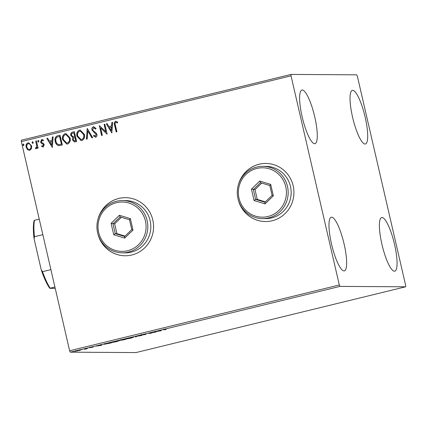 <?xml version="1.0" encoding="UTF-8"?>
<svg xmlns="http://www.w3.org/2000/svg" width="427" height="427" viewBox="0 0 427 427"><rect width="100%" height="100%" fill="white"/><g stroke="black" fill="none" stroke-linecap="round" stroke-linejoin="round"><path stroke-width="0.64" d="M238.106 199.131A29.047 28.283 -89.6 0 0 238.122 199.201A29.047 28.283 -89.6 0 0 265.466 221.538A29.047 28.283 -89.6 0 0 293.162 185.782A29.047 28.283 -89.6 0 0 265.818 163.445A29.047 28.283 -89.6 0 0 238.191 185.515M238.704 201.144A29.047 28.283 -89.6 0 0 265.498 221.538M97.762 233.361A29.047 28.283 -89.6 0 0 97.778 233.43A29.047 28.283 -89.6 0 0 125.116 255.768A29.047 28.283 -89.6 0 0 152.813 220.006A29.047 28.283 -89.6 0 0 125.474 197.669A29.047 28.283 -89.6 0 0 97.847 219.74M98.359 235.368A29.047 28.283 -89.6 0 0 125.154 255.768M365.165 117.217A27.595 6.122 -103.7 0 1 365.405 143.99A27.595 6.122 -103.7 0 1 352.563 117.137A27.595 6.122 -103.7 0 1 352.328 90.364A27.595 6.122 -103.7 0 1 365.165 117.217M344.119 244.089A27.595 6.122 -103.7 0 1 344.354 270.862A27.595 6.122 -103.7 0 1 331.512 244.014A27.595 6.122 -103.7 0 1 331.277 217.242A27.595 6.122 -103.7 0 1 344.119 244.089M314.752 116.907A27.595 6.122 -103.7 0 1 314.993 143.68A27.595 6.122 -103.7 0 1 302.151 116.827A27.595 6.122 -103.7 0 1 301.916 90.054A27.595 6.122 -103.7 0 1 314.752 116.907M394.532 244.399A27.595 6.122 -103.7 0 1 394.767 271.172A27.595 6.122 -103.7 0 1 381.925 244.324A27.595 6.122 -103.7 0 1 381.69 217.551A27.595 6.122 -103.7 0 1 394.532 244.399M75.109 351.25L80.452 350.22L74.992 351.336M85.405 348.651L87.103 348.662L84.477 349.297L85.699 348.87L84.663 348.832L85.405 348.651M85.571 348.315L85.651 348.651M89.553 347.685L93.23 347.066L89.483 347.738M92.008 347.418L92.478 347.162M90.129 346.996L90.3 347.573M104.151 344.178L108.986 342.902L111.308 342.913L103.969 344.306M119.752 340.346L123.312 339.406L125.634 339.422L119.667 340.41M121.46 340.212L121.876 340.02M136.277 336.246L141.689 335.505L136.779 336.262L135.391 337.042L136.277 336.246M153.069 332.147L156.133 331.982L149.589 333.145L151.318 333.156L150.576 333.338L148.254 333.322L154.798 332.158L153.069 332.147M163.541 329.607L166.615 328.897L164.347 329.596L165.889 329.601L163.253 329.735M164.763 329.286L164.347 329.596M339.977 286.4L405.645 286.8L405.65 285.391L357.367 76.246L356.705 74.826L291.038 74.426L291.033 75.835L339.316 284.985L339.977 286.4L70.295 352.174L135.962 352.574L405.645 286.8M160.824 330.84L155.295 331.608L161.593 330.071L160.824 330.84L160.712 330.343M145.895 334.357L140.921 335.254L144.999 334.229L141.668 335.072L145.986 334.378M141.476 334.496L141.668 335.072M145.084 333.983L145.148 334.453M133.352 337.245L130.924 338.147L125.954 339.054L128.426 338.147L133.56 337.287M119.032 340.741L116.603 341.637L111.634 342.545L114.105 341.637L119.24 340.783M101.311 345.352L95.776 346.121L102.074 344.584L101.311 345.352L101.194 344.856M87.914 348.08L87.471 348.149M86.676 348.357L87.103 348.229M82.235 349.467L81.792 349.532M80.991 349.74L81.424 349.617M72.974 351.725L72.531 351.795M71.731 352.003L72.163 351.875M291.033 75.835L21.35 141.609L21.355 140.2L291.038 74.426M31.47 148.633L29.751 150.315L29.217 150.384L27.477 149.61L26.164 147.219C25.673 145.169 26.293 143.712 28.022 142.832L28.598 142.762L31.598 145.89L31.47 148.633M36.45 140.91L38.12 148.142L37.379 148.324L37.133 147.256L36.119 148.761L35.5 148.655L35.676 147.795L36.033 147.843L36.727 146.029L35.708 141.091L36.45 140.91M36.119 148.761L35.5 148.655L35.799 147.833M35.676 147.795L36.167 147.843L36.727 146.029M43.282 147.016L41.616 146.338L41.905 145.607L43.031 146.141L43.522 144.993L43.191 144.379L41.109 143.029L40.608 141.972L41.686 139.501L43.437 140.109L43.17 140.883L41.974 140.366L41.339 141.753L41.675 142.399L43.762 143.718L44.253 144.774L43.026 147.043M42.946 146.151L43.522 144.993M43.655 144.993L43.324 144.379L41.243 143.029L40.741 141.972L41.686 139.501L42.049 139.458M57.794 135.706L60.036 135.162L62.321 145.052L58.483 145.612C56.663 144.876 55.579 143.483 55.222 141.428C54.453 138.599 55.307 136.693 57.794 135.706L60.042 135.194M74.357 131.665L76.641 141.561L74.485 141.999L72.494 139.981L72.91 137.654L70.807 135.498C70.439 133.864 70.983 132.744 72.435 132.135L74.357 131.665M87.321 128.506L92.696 137.643L91.89 137.841L87.813 130.908L87.204 138.983L86.398 139.181L87.321 128.506M104.119 124.406L104.861 124.23L107.14 134.121L100.623 127.919L102.325 135.295L101.583 135.476L99.299 125.581L105.816 131.767L104.119 124.406L104.866 124.257M116.283 131.89L114.746 125.244C114.036 123.52 114.356 122.218 115.706 121.348L117.66 122.042L117.457 122.896L115.818 122.357C115.018 123.072 114.874 124.001 115.375 125.159L116.897 131.74L116.155 131.922L114.612 125.239C113.902 123.52 114.222 122.218 115.573 121.348L115.957 121.3M117.59 122.896L115.818 122.357M21.35 141.609L69.633 350.754L339.316 284.985M111.837 132.973L106.339 123.867L107.145 123.67L108.869 126.6L111.575 125.938L111.831 122.528L112.637 122.33L111.837 132.973M95.349 136.181L96.315 134.665L92.093 129.936C91.762 128.447 92.232 127.39 93.508 126.76L96.038 128.394L95.552 129.045L93.662 127.764L92.702 129.765L93.171 130.678L96.187 133.032L96.913 134.446C97.223 135.722 96.828 136.635 95.723 137.174L93.476 135.951L93.919 135.204L95.499 136.154L96.182 134.665L91.96 129.936C91.629 128.447 92.099 127.39 93.374 126.76L93.796 126.712M93.961 127.742L93.662 127.764M95.723 137.174L95.381 137.216M84.381 134.398C85.085 137.211 84.268 139.255 81.931 140.536L81.173 140.632L76.983 136.256C76.284 133.443 77.116 131.404 79.475 130.15L80.207 130.064L84.381 134.398M70.055 137.894C70.765 140.702 69.948 142.746 67.61 144.027L66.847 144.123L62.657 139.746C61.958 136.934 62.79 134.9 65.15 133.646L65.881 133.555L70.055 137.894M52.318 147.491L46.821 138.38L47.627 138.188L49.351 141.113L52.057 140.456L52.313 137.046L53.119 136.848L52.318 147.491L46.821 138.38M38.531 142.01L37.72 141.337L38.147 140.366L38.958 141.038L38.393 142.026M38.665 142.015L37.854 141.337L38.281 140.35M32.852 143.397L32.041 142.725L32.468 141.748L33.279 142.421L32.714 143.413M23.586 145.655L22.78 144.983L23.207 144.006L24.013 144.684L23.453 145.671M23.72 145.655L22.914 144.983L23.336 143.995M70.295 352.174L69.633 350.754M125.506 197.669A29.047 28.283 -89.6 0 0 98.472 217.738M265.85 163.445A29.047 28.283 -89.6 0 0 238.816 183.514M115.706 121.348L116.027 121.305M116.47 122.384L115.952 122.362L116.47 122.384M111.826 132.978L106.339 123.867M106.472 123.867L107.161 123.697M111.575 125.938L108.869 126.6M111.703 125.938L111.831 122.528M111.965 122.528L112.637 122.362M111.223 130.603L111.623 127.032L109.419 127.534L111.223 130.603L111.49 127.032M107.092 134.131L100.623 127.919M101.711 135.444L99.299 125.581M104.252 124.412L105.816 131.767M93.508 126.76L93.86 126.712M95.685 129.045L93.796 127.764M95.856 137.174L93.476 135.951M93.609 135.951L93.993 135.295M92.002 137.814L87.813 130.908M86.532 139.149L87.199 128.532M81.237 140.627L76.983 136.256M77.116 136.256C76.417 133.443 77.244 131.409 79.609 130.15L79.475 130.15M79.609 130.15L80.271 130.064M81.183 139.592L81.797 139.533C83.687 138.492 84.343 136.843 83.772 134.585L80.361 131.094M77.725 136.074L81.114 139.592L81.664 139.528C83.553 138.492 84.21 136.843 83.639 134.585L80.297 131.089L79.732 131.158C77.821 132.167 77.148 133.806 77.725 136.074M74.549 141.999L72.494 139.981M72.627 139.981L72.91 137.654M73.044 137.659L70.807 135.498M70.941 135.498C70.572 133.864 71.117 132.744 72.563 132.135L72.435 132.135M72.563 132.135L74.367 131.697M73.305 136.805L74.698 136.539L73.85 132.861L73.006 133.069C71.821 133.336 71.336 134.089 71.549 135.316L73.118 136.8M73.252 136.8L74.832 136.539L73.85 132.861M74.511 140.969L75.798 140.723L75.067 137.553L74.56 137.649C73.444 137.91 73.006 138.62 73.23 139.784L74.901 140.91L75.664 140.723L74.933 137.553M75.029 140.915L74.576 140.974M66.916 144.123L62.657 139.746M62.79 139.752C62.091 136.934 62.924 134.9 65.283 133.646L65.15 133.646M65.283 133.646L65.95 133.555M66.858 143.088L67.477 143.024C69.361 141.983 70.017 140.339 69.452 138.081L66.041 134.585M63.399 139.57L66.788 143.088L67.343 143.024C69.227 141.983 69.884 140.339 69.318 138.081L65.971 134.585L65.411 134.654C63.495 135.658 62.828 137.297 63.399 139.57M59.129 145.671L58.483 145.612M58.616 145.612C56.796 144.876 55.707 143.483 55.355 141.428L55.222 141.428M55.355 141.428C54.581 138.599 55.441 136.693 57.928 135.706M58.793 144.582L61.477 144.219L59.663 136.357L56.807 137.286C55.793 138.401 55.51 139.725 55.964 141.246C56.252 142.938 57.149 144.048 58.659 144.577L59.091 144.609M61.477 144.219L59.529 136.357M58.659 144.577L61.344 144.219M46.954 138.385L47.648 138.215M52.057 140.456L49.351 141.113M52.19 140.456L52.313 137.046M52.446 137.046L53.119 136.88M51.704 145.121L52.105 141.545L49.9 142.052L51.704 145.121L51.971 141.545M43.415 147.016L41.616 146.338M41.75 146.338L42.001 145.698M41.819 139.501L42.118 139.458M43.303 140.883L42.108 140.371M37.501 148.292L37.133 147.256M36.252 148.761L35.628 148.655M35.804 147.801L36.167 147.843L35.804 147.801M36.861 146.034L35.708 141.091M35.841 141.091L36.455 140.942M32.98 143.397L32.041 142.725M32.174 142.725L32.666 141.737M29.282 150.384L27.477 149.61M27.611 149.61L26.164 147.219M26.298 147.219C25.807 145.169 26.426 143.712 28.155 142.832L28.022 142.832M28.155 142.832L28.662 142.762M29.255 149.471L29.676 149.429C30.941 148.713 31.379 147.593 30.99 146.066C30.669 144.529 29.794 143.744 28.363 143.723M30.99 146.066L30.856 146.066C30.541 144.529 29.66 143.744 28.23 143.723L28.668 143.675M28.23 143.723C26.96 144.406 26.522 145.511 26.906 147.032C27.227 148.569 28.107 149.37 29.548 149.429C30.808 148.713 31.246 147.593 30.856 146.066M29.324 149.471L29.676 149.429M160.605 330.445L160.701 330.866M158.39 331.096L160.461 330.594L158.374 331.042M136.08 336.348L136.197 336.844M126.696 338.873L132.616 337.426L126.696 338.873L126.392 338.269M132.589 337.314L132.658 336.898M123.889 339.785L122.213 340.111L123.889 339.785M122.021 339.529L122.213 340.111M123.296 339.684L120.515 340.255L123.296 339.684M120.318 339.673L120.515 340.255M112.376 342.363L118.29 340.917L112.376 342.363L112.071 341.765M118.263 340.805L118.332 340.388M110.331 343.094L108.485 343.084L104.935 344.173L110.289 342.908M104.62 343.57L104.935 344.173M101.087 344.963L101.183 345.384M98.872 345.614L100.943 345.107L98.856 345.555M75.873 351.186L79.828 350.225L75.873 351.186L75.632 350.599M79.801 350.124L79.812 349.681M42.833 234.669L34.464 236.707L34.091 238.848A38.345 8.508 -103.7 0 1 34.16 220.503L34.528 220.295A39.215 8.7 76.3 0 0 34.464 236.707M54.912 286.976L49.82 288.332A38.345 8.508 -103.7 0 1 41.264 269.933L34.091 238.848M41.264 269.933L42.54 271.668A39.215 8.7 76.3 0 0 50.189 288.129M50.904 269.629L42.54 271.668M39.252 219.147L34.528 220.295M55.232 288.364L49.82 288.332M145.436 220.994A24.691 24.04 -89.6 0 0 116.502 202.676A24.691 24.04 -89.6 0 0 98.653 232.405A24.691 24.04 -89.6 0 0 127.593 250.724A24.691 24.04 -89.6 0 0 145.436 220.994M97.612 232.742A26.143 25.455 90.4 0 1 122.538 200.557A26.143 25.455 90.4 0 1 147.144 220.663A26.143 25.455 90.4 0 1 122.218 252.843A26.143 25.455 90.4 0 1 97.612 232.742M122.218 252.843L125.202 252.864A26.143 25.455 -89.6 0 0 150.128 220.679A26.143 25.455 -89.6 0 0 125.522 200.578L122.538 200.557M113.731 234.759L111.095 223.337L119.411 215.277L130.358 218.64L132.994 230.062L124.684 238.122L113.731 234.759L115.253 233.612L124.636 236.494L131.762 229.582L129.504 219.793L120.115 216.911L112.99 223.817L115.253 233.612L116.913 233.622L125.031 236.115M121.385 217.3L114.649 223.828L111.095 223.337M114.649 223.828L116.913 233.622M124.684 238.122L124.636 236.494M131.762 229.582L132.994 230.062M129.504 219.793L130.358 218.64M120.115 216.911L119.411 215.277M285.78 186.764A24.691 24.04 -89.6 0 0 256.846 168.446A24.691 24.04 -89.6 0 0 239.003 198.176A24.691 24.04 -89.6 0 0 267.937 216.494A24.691 24.04 -89.6 0 0 285.78 186.764M237.956 198.512A26.143 25.455 90.4 0 1 262.883 166.327A26.143 25.455 90.4 0 1 287.488 186.434A26.143 25.455 90.4 0 1 262.562 218.619A26.143 25.455 90.4 0 1 237.956 198.512M262.562 218.619L265.546 218.635A26.143 25.455 -89.6 0 0 290.472 186.45A26.143 25.455 -89.6 0 0 265.866 166.349L262.883 166.327M254.076 200.53L251.439 189.108L259.755 181.048L270.702 184.411L273.339 195.833L265.028 203.892L254.076 200.53L255.597 199.382L264.986 202.265L272.106 195.358L269.848 185.564L260.465 182.681L253.339 189.593L255.597 199.382L257.257 199.393L265.375 201.886M261.73 183.071L254.994 189.604L251.439 189.108M254.994 189.604L257.257 199.393M265.028 203.892L264.986 202.265M272.106 195.358L273.339 195.833M269.848 185.564L270.702 184.411M260.465 182.681L259.755 181.048M164.064 329.569L163.936 329.003M92.531 347.252L92.403 346.687"/></g></svg>
